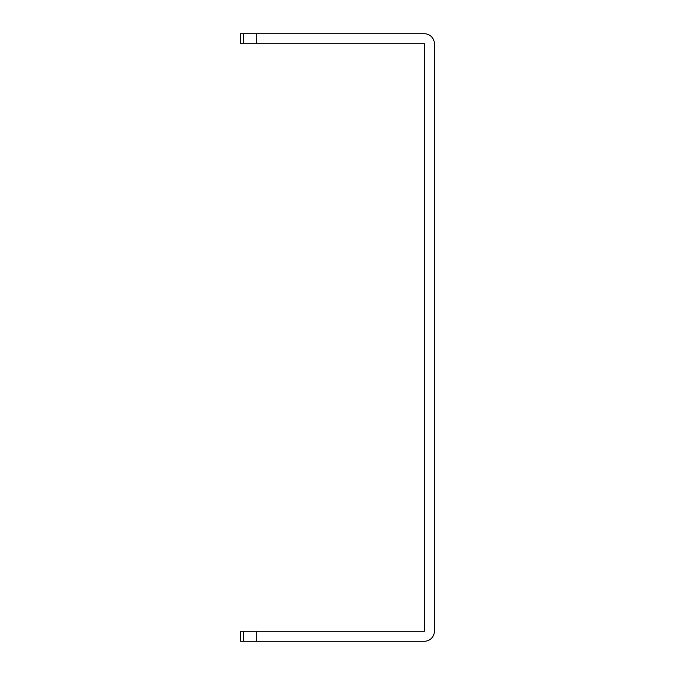 <?xml version="1.0" encoding="UTF-8"?>
<svg xmlns="http://www.w3.org/2000/svg" width="675" height="675" viewBox="0 0 675 675"><rect width="100%" height="100%" fill="white"/><g stroke="black" fill="none" stroke-linecap="round" stroke-linejoin="round"><path stroke-width="1.01" d="M256.247 631.252L256.247 641.25L243.751 641.25L243.751 631.252L424.373 631.252L424.373 43.748L243.751 43.748L243.751 33.75L256.247 33.75L256.247 43.748M256.247 641.25L424.373 641.25A9.998 9.998 0 0 0 434.371 631.252L434.371 43.748A9.998 9.998 0 0 0 424.373 33.75L256.247 33.75M243.751 43.748L240.629 43.748L240.629 33.75L243.751 33.75M243.751 631.252L240.629 631.252L240.629 641.25L243.751 641.25"/></g></svg>
